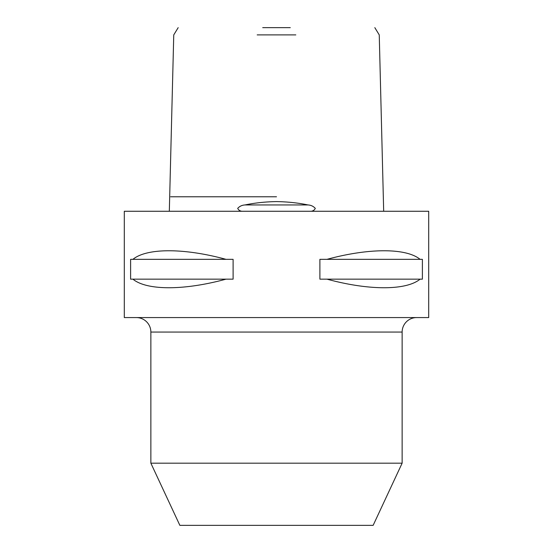 <?xml version="1.0" encoding="UTF-8"?>
<svg xmlns="http://www.w3.org/2000/svg" width="553" height="553" viewBox="0 0 553 553"><rect width="100%" height="100%" fill="white"/><g stroke="black" fill="none" stroke-linecap="round" stroke-linejoin="round"><path stroke-width="0.83" d="M311.125 211.267C313.074 211.032 314.47 210.064 315.3 208.37C313.392 206.262 310.973 205.122 308.035 204.949C298.254 202.91 287.74 201.79 276.5 201.589C265.329 201.783 254.822 202.903 244.965 204.949C242.02 205.122 239.594 206.262 237.7 208.37C238.537 210.071 239.926 211.032 241.875 211.267M374.816 27.65L379.247 34.894L383.664 210.693M295.814 34.894L257.186 34.894M262.723 27.65L290.277 27.65M169.336 210.693L173.753 34.894L178.184 27.65M402.135 463.179L150.865 463.179L179.856 525.35L373.144 525.35L402.135 463.179L402.135 332.07A14.496 14.496 0 0 1 416.63 317.574M150.865 463.179L150.865 332.07L402.135 332.07M136.37 317.574A14.496 14.496 0 0 1 150.865 332.07M226.018 279.154C184.121 290.601 146.766 290.601 132.907 279.154L130.612 279.154L130.612 259.343L132.907 259.343C146.766 247.903 184.121 247.903 226.018 259.343L233.103 259.343L233.103 279.154L132.907 279.154M326.982 259.343C368.879 247.903 406.234 247.903 420.093 259.343L422.388 259.343L422.388 279.154L420.093 279.154C406.234 290.601 368.879 290.601 326.982 279.154L319.897 279.154L319.897 259.343L420.093 259.343M428.706 211.267L124.294 211.267L124.294 317.574L428.706 317.574L428.706 211.267M132.907 259.343L226.018 259.343M326.982 279.154L420.093 279.154M276.5 196.771L170.628 196.771L276.5 196.771M308.035 204.949L244.965 204.949"/></g></svg>
